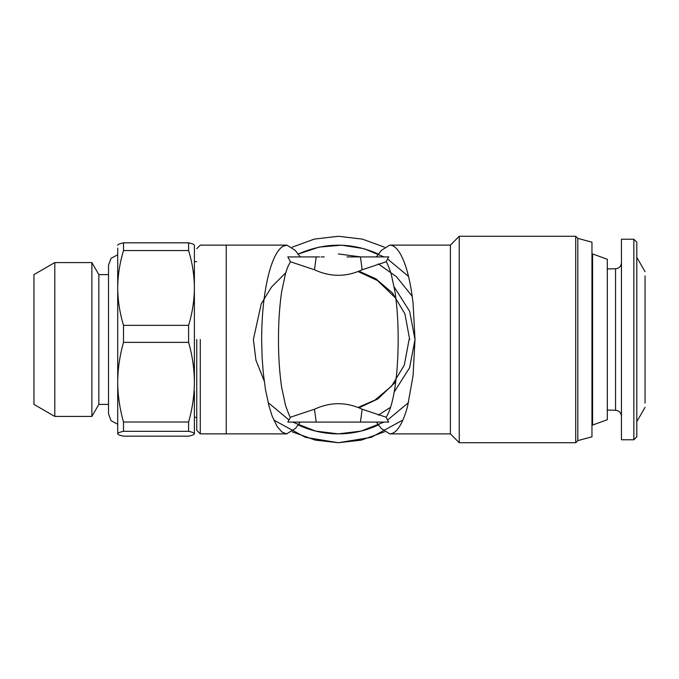 <?xml version="1.0" encoding="UTF-8"?>
<svg xmlns="http://www.w3.org/2000/svg" width="679" height="679" viewBox="0 0 679 679"><rect width="100%" height="100%" fill="white"/><g stroke="black" fill="none" stroke-linecap="round" stroke-linejoin="round"><path stroke-width="1.02" d="M117.713 254.761L111.025 258.351L108.513 265.175L108.513 413.825L111.025 420.649L117.713 424.239M450.398 245.119L459.242 236.275L459.242 442.725L450.398 433.881L450.398 245.119L389.712 245.119C393.065 245.153 396.29 247.546 399.388 252.308C402.486 257.12 405.219 263.944 407.595 272.763C409.963 281.632 411.788 291.834 413.078 303.386L415.005 339.5L413.078 375.614L407.595 406.237C405.278 414.92 402.545 421.735 399.388 426.692C396.604 431.267 393.379 433.669 389.712 433.881L381.233 428.407M388.6 422.083L386.139 417.212C393.701 406.042 398.191 374.205 398.157 339.5C398.217 322.771 397.164 306.84 395 291.724L391.138 273.645C388.312 265.633 386.648 261.678 386.139 261.788L388.6 256.917M450.398 433.881L389.712 433.881M386.139 417.212L362.162 409.225C346.29 401.866 330.393 401.866 314.479 409.225L290.502 417.212C290.179 417.678 288.507 413.732 285.503 405.355L281.649 387.276C279.493 372.389 278.441 356.458 278.483 339.5C278.449 322.483 279.502 306.56 281.641 291.732L285.477 273.671C288.219 265.124 288.219 266.058 290.502 261.788L314.479 269.775C330.393 277.134 346.29 277.134 362.162 269.775L386.139 261.788M329.621 422.083L352.393 422.083M355.533 422.083L357.112 422.083M337.208 422.083L338.32 422.083M388.838 422.083L288.049 422.083M389.712 245.119L381.377 250.407L376.37 256.917M321.108 256.917L324.248 256.917M314.479 269.775L316.202 256.917L287.803 256.917L290.502 261.788M300.271 422.083L295.255 428.61L286.58 433.873L281.989 432.065L277.253 426.692L272.279 416.439L269.045 406.237L265.481 389.534L263.316 373.314L262.128 357.909L261.636 339.5C261.729 313.664 264.199 291.418 269.045 272.763C272.831 258.775 277.388 249.999 282.719 246.435L286.928 245.119L295.255 250.39L300.271 256.917M290.502 417.212L287.803 422.083M388.838 256.917L360.439 256.917L362.162 269.775M378.857 424.731C366.023 430.783 352.511 433.839 338.32 433.881C324.129 433.839 310.617 430.783 297.784 424.731M408.529 402.579L387.65 419.962M384.008 422.083L361.109 431.089L338.32 433.881L315.531 431.089L292.632 422.083M288.991 419.962L268.112 402.579M378.857 254.269C351.832 242.157 324.808 242.157 297.784 254.269M298.115 254.116L319.045 247.114L341.579 245.178L363.834 248.633L384.008 256.917M387.65 259.038L408.529 276.421M459.242 236.275L575.699 236.275L575.699 442.725L459.242 442.725M316.202 256.917L319.529 256.917M347.02 256.917L360.439 256.917M286.928 433.881L226.243 433.873L226.243 245.127L286.928 245.119M402.902 420.029L371.252 437.335L338.32 442.725L305.389 437.335L273.739 420.029M292.165 247.164L314.292 239.11L338.32 236.275L362.357 239.11L384.484 247.173M575.699 236.275L577.804 238.38L577.804 440.62L575.699 442.725M200.288 339.5L200.288 433.864L200.288 339.5M384.475 431.836L361.262 440.145L338.32 442.725L315.379 440.145L292.165 431.836M577.804 238.38L591.961 242.174L591.961 436.826L577.804 440.62M196.749 339.5L196.749 430.325L196.749 339.5M591.961 436.826L591.961 410.871M591.961 268.129L591.961 242.174M591.961 254.557L592.597 253.929L592.597 425.071L591.961 424.443M264.216 381.012L255.949 360.218L253.377 339.5L261.254 303.785L271.583 286.954L285.749 272.78M592.597 253.929L607.298 259.276L607.298 419.724L592.597 425.071M607.298 419.724L607.298 410.04L615.556 410.286C619.112 410.659 621.081 412.628 621.455 416.185M621.455 262.815C621.081 266.372 619.112 268.341 615.556 268.714L607.298 268.96L607.298 259.276M338.32 253.929L360.753 256.917M378.296 263.842L396.477 276.726L412.204 296.316M390.561 407.273L378.296 415.158M194.389 391.053L194.389 433.737C194.321 432.93 192.395 432.124 188.601 431.318L123.502 431.318C119.852 432.099 117.917 432.879 117.713 433.652L117.713 248.073M117.798 244.983L117.713 245.187C117.917 244.406 119.843 243.617 123.502 242.836L188.601 242.836C192.395 243.651 194.321 244.457 194.389 245.263L194.389 382.184C194.313 368.875 192.386 355.601 188.601 342.369L123.502 342.369C119.869 355.117 117.934 367.95 117.713 380.851M117.713 248.208L117.713 433.813C117.917 434.594 119.843 435.383 123.502 436.164L188.601 436.164C192.369 435.358 194.304 434.552 194.389 433.737M117.713 383.516C117.917 396.307 119.852 409.14 123.502 422.007L188.601 422.007C192.378 408.783 194.313 395.517 194.389 382.184M188.601 422.007L188.601 431.318M117.713 289.195C117.917 301.213 119.852 313.257 123.502 325.343L188.601 325.343C192.378 312.926 194.313 300.466 194.389 287.947C194.313 275.445 192.386 262.977 188.601 250.551L123.502 250.551C119.869 262.527 117.934 274.571 117.713 286.699M188.601 325.343L188.601 342.369M188.601 242.836L188.601 250.551M358.919 407.833L377.83 398.938L395.747 381.887M409.692 339.5L404.93 313.868L392.386 292.904L375.869 278.806L358.919 271.167M591.961 410.04L591.961 268.96M123.502 422.007L123.502 431.318M123.502 325.343L123.502 342.369M123.502 242.836L123.502 250.551M358.028 271.515L377.507 280.554L395.899 298.327M409.106 339.5L404.277 365.183L391.596 386.105L374.995 400.041L358.028 407.485M645.05 275.929L645.05 403.071M621.455 439.78L621.455 239.22L633.846 239.22L633.846 439.78L621.455 439.78M645.05 407.332L636.792 421.642L636.792 436.826L636.792 242.174L633.846 239.22M636.792 242.174L636.792 257.358L645.05 271.668M633.846 439.78L636.792 436.826M108.513 404.387L98.837 404.387L98.837 274.706M98.837 404.387L91.886 416.422L91.886 262.697M91.886 416.422L54.795 416.422L54.795 262.697M54.795 416.422L33.95 404.387L33.95 274.706M316.202 422.083L314.479 409.225M362.162 409.225L360.439 422.083M615.556 268.714L615.556 410.286M394.219 287.005L409.615 311.271L415.005 339.5L409.615 367.729L394.219 391.995M381.377 428.602L376.37 422.083M196.749 430.325L200.288 433.864L226.243 433.864M226.243 245.136L200.288 245.136L196.749 248.675M194.389 261.636L196.749 261.636M196.749 417.364L194.389 417.364M33.95 274.613L54.795 262.578L91.886 262.578L98.837 274.613L108.513 274.613"/></g></svg>
